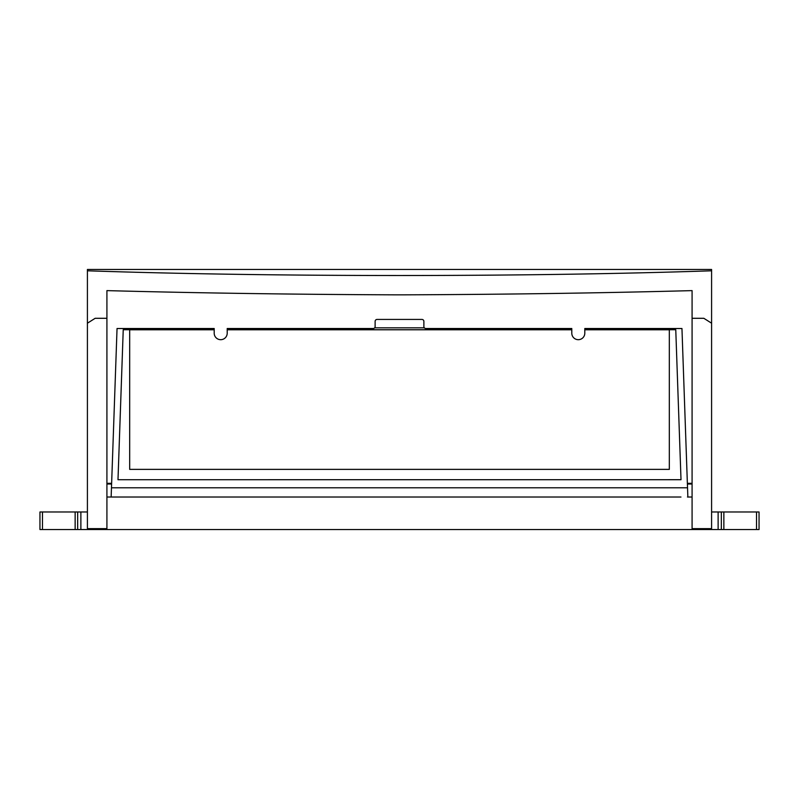 <?xml version="1.0" encoding="UTF-8"?>
<svg xmlns="http://www.w3.org/2000/svg" width="799" height="799" viewBox="0 0 799 799"><rect width="100%" height="100%" fill="white"/><g stroke="black" fill="none" stroke-linecap="round" stroke-linejoin="round"><path stroke-width="1.2" d="M129.678 329.727L129.678 469.373L669.322 469.373L669.322 329.777L584.798 329.777M571.794 329.777L227.206 329.777M214.202 329.777L129.678 329.777M111.47 487.789L111.6 484.024L106.916 484.024L111.61 484.024L117.044 328.519L214.202 328.519L214.202 329.727L123.236 329.727L117.992 479.72L681.008 479.69L675.764 329.727L584.798 329.727L584.798 328.519L681.956 328.519L687.39 484.024L692.084 484.024L687.41 484.024L687.53 487.789L111.47 487.789L111.141 497.028M374.661 327.82L424.339 327.82M117.992 479.72L681.008 479.72M680.968 497.028L106.916 497.028M571.794 328.519L571.794 329.727L227.206 329.727L227.206 328.519L373.163 328.519A1.948 1.948 0 0 0 375.121 326.571L375.121 321.378A1.948 1.948 0 0 1 377.068 319.43L421.932 319.43A1.948 1.948 0 0 1 423.879 321.378L423.879 326.571A1.948 1.948 0 0 0 425.837 328.519L571.794 328.519L571.794 333.193A6.502 6.492 0 0 0 578.296 339.685A6.502 6.492 0 0 0 584.798 333.193L584.798 328.519M687.859 497.028L687.53 487.789M711.589 270.791L711.589 269.463L87.411 269.463L87.411 270.791C271.66 277.083 527.34 277.083 711.589 270.791L711.589 528.648L692.084 528.648L692.084 529.537L39.95 529.537L39.95 511.979L42.467 511.979L42.467 529.537M692.084 528.648L692.084 318.292L703.829 318.292L711.589 323.205M106.916 318.292L95.171 318.292L87.411 323.205L87.411 528.648L106.916 528.648L106.916 290.616C195.985 293.013 292.164 294.422 395.445 294.841L403.555 294.841C506.836 294.432 603.005 293.013 692.084 290.616L692.084 318.292M711.589 511.979L721.337 511.979L721.337 529.537L759.05 529.537L759.05 511.979L756.533 511.979L756.533 529.537M756.533 511.979L721.337 511.979M87.411 511.979L42.467 511.979M721.337 529.537L692.084 529.537M214.202 328.519L214.202 333.193A6.502 6.492 0 0 0 220.704 339.685A6.502 6.492 0 0 0 227.206 333.193L227.206 328.519M106.916 528.648L106.916 529.537M692.084 497.028L687.47 497.028M77.663 511.979L77.663 529.537M111.53 497.028L118.032 497.028M87.411 270.791L87.411 323.205M723.854 511.979L723.854 529.537M705.527 528.648L705.527 529.537M718.121 511.979L718.121 529.537M111.53 485.852L111.53 484.024M698.955 528.648L698.955 529.537M80.879 511.979L80.879 529.537M93.473 528.648L93.473 529.537M687.47 485.852L687.47 484.024M100.045 528.648L100.045 529.537M692.084 483.325L687.37 483.325M111.63 483.325L106.916 483.325M75.146 511.979L75.146 529.537"/></g></svg>
